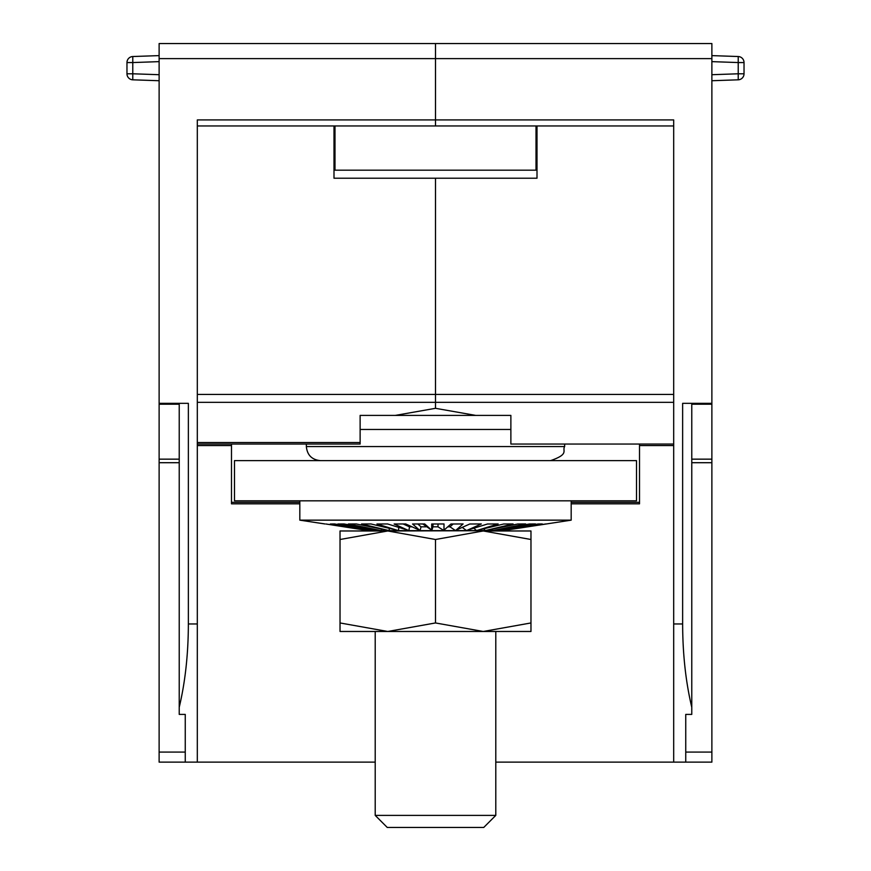 <?xml version="1.0" encoding="UTF-8"?>
<svg xmlns="http://www.w3.org/2000/svg" width="871" height="871" viewBox="0 0 871 871"><rect width="100%" height="100%" fill="white"/><g stroke="black" fill="none" stroke-linecap="round" stroke-linejoin="round"><path stroke-width="1.31" d="M673.686 209.378L673.686 125.957L435.5 125.957L435.5 58.629L711.879 58.629L711.879 43.55L435.5 43.55L435.5 58.629L435.5 43.55L159.121 43.55L159.121 403.338L188.365 403.338L188.365 623.963C188.288 654.197 185.24 681.971 179.23 707.296L179.23 403.338M711.879 58.629L711.879 762.125L495.795 762.125M673.686 444.047L510.874 444.047L510.874 415.402L475.697 415.402L435.5 408.314L435.5 394.432L435.5 402.337L673.686 402.337M333.996 125.957L333.996 178.217L435.5 178.217L435.5 394.432L435.5 178.217L537.004 178.217L537.004 125.957M673.686 445.549L639.51 445.549L639.51 503.841L571.18 503.841M159.121 58.629L435.5 58.629L435.5 119.926L673.686 119.926L673.686 762.125M197.314 394.432L673.686 394.432M639.51 445.549L639.51 444.047M571.18 502.327L639.51 502.327M673.686 623.963L682.635 623.963L682.635 403.338L711.879 403.338M685.749 762.125L685.749 714.405L685.749 752.076L711.879 752.076M685.749 714.405L691.77 714.405L691.77 707.296C685.76 681.971 682.712 654.197 682.635 623.963M691.77 403.338L691.77 707.296M711.879 61.634L738.216 62.56L738.216 73.785L744.03 73.785L744.03 62.56L738.216 62.56L738.216 56.528A6.032 6.032 0 0 1 744.03 62.56A6.032 6.032 0 0 0 738.216 56.528L711.879 55.613M744.03 73.785A6.032 6.032 0 0 1 738.216 79.816L711.879 80.731M197.314 209.378L197.314 125.957L435.5 125.957L435.5 119.926L197.314 119.926L197.314 762.125L159.121 762.125L159.121 403.338M197.314 444.047L360.126 444.047L360.126 415.402L395.303 415.402L435.5 408.314L435.5 402.337L197.314 402.337M375.205 762.125L185.251 762.125L185.251 714.405L179.23 714.405L179.23 707.296M299.82 503.841L231.49 503.841L231.49 445.549L197.314 445.549M185.251 714.405L185.251 752.076L159.121 752.076M231.49 444.047L231.49 445.549M231.49 502.327L299.82 502.327M159.121 80.731L132.784 79.816L132.784 73.785L126.97 73.785A6.032 6.032 0 0 0 132.784 79.816A6.032 6.032 0 0 1 126.97 73.785L126.97 62.56A6.032 6.032 0 0 1 132.784 56.528L159.121 55.613M159.121 74.71L132.784 73.785L132.784 62.56L126.97 62.56A6.032 6.032 0 0 1 132.784 56.528L132.784 62.56L159.121 61.634M502.872 530.591L381.476 530.646L348.378 524.004L356.293 523.961L387.443 530.199L361.541 524.004L370.97 523.961L397.089 530.199L376.947 524.004L387.606 523.961L407.911 530.199L394.128 524.004L405.701 523.961L419.572 530.199L412.571 524.004L424.689 523.961L431.711 530.199L431.711 524.004L444.014 523.961L443.97 530.199L450.96 524.004L463.089 523.961L455.969 530.199L469.752 524.004L481.315 523.961L467.346 530.199L487.488 524.004L498.147 523.961L477.754 530.199L503.656 524.004L513.084 523.961L486.889 530.199L517.744 524.004L525.659 523.961L494.445 530.199L529.339 524.004L535.491 523.961L500.226 530.199L538.082 524.004L542.285 523.961L504.026 530.199L545.845 523.961L505.757 530.199L571.18 520.15L571.18 500.825M381.476 530.646L381.237 528.958M381.171 530.591L375.281 530.646L374.998 529.448M375.281 530.646L337.872 524.004L344.023 523.961L379.244 530.199M374.944 530.591L370.926 530.646L370.665 529.862M370.926 530.646L330.327 524.004L334.54 523.961L372.766 530.199M370.545 530.591L368.346 530.21M368.52 530.646L325.972 524.004L368.183 530.199M368.128 530.591L365.657 530.199M501.87 530.668L502.48 530.646M505.757 530.199L503.242 530.591M504.026 530.199L501.554 530.591M500.226 530.199L497.864 530.591M497.711 529.622L497.994 530.363M494.445 530.199L492.278 530.591M491.669 529.241L492.409 530.363M486.889 530.199L484.962 530.591M483.655 528.795L485.093 530.363M477.754 530.199L476.143 530.591M473.813 528.207L476.274 530.363M467.346 530.199L466.094 530.591M462.24 527.38L466.214 530.363M455.969 530.199L455.108 530.591M447.77 526.835L449.98 526.835L455.217 530.363M453.16 524.015L449.98 526.835M324.959 523.961L299.82 520.15L571.18 520.15M530.972 622.95L483.242 631.475L530.972 631.475L530.972 539.497L483.242 530.972L435.5 539.497L387.758 530.972L502.839 530.668M438.015 524.004L438.015 526.835L443.622 530.363M438.015 526.835L432.985 526.835L431.711 530.646M389.054 530.591L387.443 530.199M389.315 530.646L389.206 528.316M397.089 530.199L398.352 530.591M398.548 530.646L398.733 527.38M407.911 530.199L408.771 530.591M408.913 530.646L409.501 526.835L403.186 523.994M412.07 526.835L409.501 526.835M420.072 530.646L421.02 526.835L417.84 524.015M422.762 523.983L431.711 530.199M432.985 524.004L432.985 526.835M425.973 526.835L421.02 526.835M483.242 530.972L530.972 530.972L530.972 539.497M387.758 530.972L340.028 530.972L340.028 539.497L387.758 530.972M435.5 622.95L387.758 631.475L483.242 631.475L435.5 622.95L435.5 539.497M340.028 622.95L340.028 631.475L387.758 631.475L340.028 622.95L340.028 539.497M387.257 827.45L483.743 827.45L495.795 815.387L375.205 815.387L387.257 827.45M475.697 415.402L395.303 415.402M636.505 460.628L234.495 460.628L234.495 500.825L636.505 500.825L636.505 460.628M334.997 125.957L334.997 170.183L536.003 170.183L536.003 125.957M691.77 404.22L711.879 404.22M691.77 459.159L711.879 459.159M691.77 462.708L711.879 462.708M711.879 74.71L738.216 73.785L738.216 79.816M360.126 442.533L197.314 442.533M197.314 623.963L188.365 623.963M159.121 404.22L179.23 404.22M179.23 459.159L159.121 459.159M179.23 462.708L159.121 462.708M564.648 444.047L564.648 446.551L306.352 446.551C307.191 455.098 311.883 459.79 320.43 460.628C311.883 459.79 307.191 455.098 306.352 446.551L306.352 444.047M360.126 429.468L510.874 429.468M370.175 530.972L368.161 530.668M299.82 520.15L299.82 500.825M564.648 446.551C561.937 450.83 569.699 454.052 550.57 460.628C569.699 454.052 561.937 450.83 564.648 446.551M375.205 631.475L375.205 815.387M495.795 631.475L495.795 815.387"/></g></svg>
